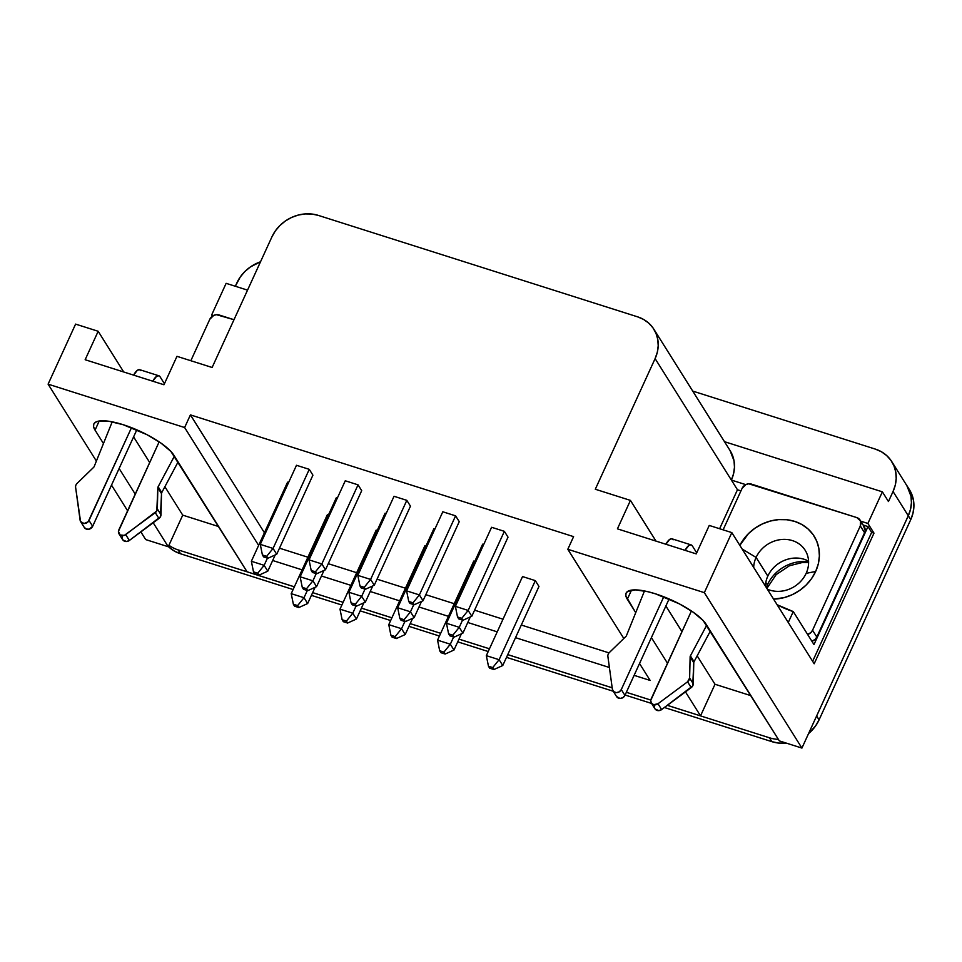 <?xml version="1.0" encoding="UTF-8"?>
<svg xmlns="http://www.w3.org/2000/svg" width="962" height="962" viewBox="0 0 962 962"><rect width="100%" height="100%" fill="white"/><g stroke="black" fill="none" stroke-linecap="round" stroke-linejoin="round"><path stroke-width="1.44" d="M806.156 573.328A28.391 25 -32.1 0 0 792.46 540.62A28.391 25 -32.1 0 0 756.096 557.419L742.135 549.025L756.096 557.419A28.391 25 147.9 0 1 780.038 539.682A28.391 25 147.9 0 1 805.17 550.276A28.391 25 147.9 0 1 806.156 573.328A28.391 25 147.9 0 1 767.375 589.213A28.391 25 -32.1 0 0 806.156 573.328L815.656 571.488L806.156 573.328M739.838 545.358A43.494 38.3 147.9 0 1 795.574 521.681A43.494 38.3 147.9 0 1 815.656 571.488L811.531 578.655L806.096 585.076L799.554 590.5L792.147 594.732L784.186 597.606L773.592 599.122A43.494 38.3 147.9 0 0 815.656 571.488L818.313 563.852L819.383 556.048L818.842 548.364L816.714 541.101L813.058 534.547L808.032 528.932L801.827 524.482L794.684 521.38L786.868 519.733L778.691 519.612L770.454 521.007L762.493 523.881L755.086 528.114L748.544 533.537L739.838 545.358M808.573 561.159A28.391 25 -32.1 0 0 767.82 576.094L756.096 557.419L767.82 576.094A28.391 25 147.9 0 1 808.573 561.159M767.375 584.872A36.845 32.443 -32.1 0 1 808.597 561.748A36.845 32.443 -32.1 0 0 767.375 584.872L765.812 582.395L767.375 584.872A12.085 3.427 24.6 0 1 767.688 586.567A12.085 3.427 -155.4 0 0 767.375 584.872A36.845 32.443 -32.1 0 0 766.293 587.493M690.331 656A2.417 2.128 147.9 0 1 690.403 655.88L694.047 661.7A2.417 2.128 -32.1 0 0 693.987 661.832L690.331 656L693.987 661.832A2.417 2.128 -32.1 0 0 693.782 662.71L690.127 656.89L689.622 678.018A4.834 4.257 147.9 0 1 687.565 681.793L657.984 703.763A4.834 4.257 147.9 0 1 651.106 699.049L691.425 610.978L650.721 700.456L651.37 703.114L653.643 704.677L657.984 703.763L661.64 709.583L657.984 703.763L687.565 681.793L691.221 687.614L687.565 681.793L689.622 678.018L693.277 683.838L689.622 678.018L690.127 656.89A2.417 2.128 147.9 0 1 690.403 655.88L694.047 661.7L710.365 631.036L694.047 661.7A2.417 2.128 147.9 0 0 693.782 662.71L690.127 656.89A2.417 2.128 147.9 0 1 690.331 656M607.888 656.469A4.834 4.257 147.9 0 1 609.367 652.525L625.889 636.471A2.417 2.128 -32.1 0 0 626.49 635.569L644.48 590.957L626.49 635.569A2.417 2.128 147.9 0 1 625.889 636.471L609.367 652.525A4.834 4.257 147.9 0 0 607.888 656.469L612.385 689.273L607.888 656.469M75.613 487.361A4.834 4.257 147.9 0 1 77.092 483.405A4.834 4.257 -32.1 0 0 75.613 487.361L80.543 521.476L84.055 523.532L88.179 521.729L131.505 427.657L89.009 520.454A4.834 4.257 147.9 0 1 80.111 520.165L75.613 487.361M118.999 533.85L122.655 539.67A4.834 4.257 -32.1 0 0 129.365 540.464L160.438 516.798L161.508 493.59A2.417 2.128 -32.1 0 1 161.772 492.58L178.09 461.916L161.772 492.58L158.129 486.76A2.417 2.128 -32.1 0 0 158.057 486.892A2.417 2.128 147.9 0 1 158.129 486.76L161.772 492.58A2.417 2.128 -32.1 0 0 161.712 492.712L158.057 486.892L161.712 492.712A2.417 2.128 -32.1 0 0 161.508 493.59L161.003 514.718L157.347 508.898A4.834 4.257 147.9 0 1 155.291 512.674L158.946 518.494L129.365 540.464L125.709 534.644A4.834 4.257 147.9 0 1 118.831 529.93L159.151 441.859L118.446 531.349L120.082 534.968L124.338 535.389L155.291 512.674L158.946 518.494A4.834 4.257 -32.1 0 0 161.003 514.718L157.347 508.898L157.852 487.77L161.508 493.59L157.852 487.77A2.417 2.128 147.9 0 1 158.057 486.892A2.417 2.128 -32.1 0 0 157.852 487.77L156.782 510.978L125.709 534.644L129.365 540.464L126.491 541.522L122.751 539.826M95.046 430.134A44.697 12.662 24.6 0 1 93.807 424.05A44.697 12.662 24.6 0 1 123.172 424.699L146.97 434.68L160.955 443.085L170.899 451.431L247.066 571.777L294.36 586.808L178.114 549.891A36.821 32.419 147.9 0 1 168.939 545.25L168.254 546.741L145.683 539.574L140.873 531.914L145.683 539.574L168.254 546.741L153.198 522.763L168.254 546.741L182.732 515.139L168.939 545.25A36.821 32.419 147.9 0 0 178.114 549.891L294.348 586.832L247.066 571.777L173.845 455.17A44.697 12.662 24.6 0 0 123.172 424.699L108.959 421.284L98.617 421.103L95.418 422.27L93.735 424.218L93.603 426.875L95.046 430.134L99.218 421.007L95.046 430.134L103.223 443.157L95.046 430.134M906.108 484.475L909.198 490.031L911.002 496.176L911.459 502.681L910.557 509.295L908.308 515.752L816.63 715.993A36.821 32.419 147.9 0 1 816.077 717.147L801.923 748.075L779.34 740.896L706.12 624.29A44.697 12.662 24.6 0 0 655.447 593.819L647.979 591.726L635.461 589.886L627.693 591.389L626.009 593.338L625.877 595.995L635.497 612.277L627.32 599.254L631.493 590.127L627.32 599.254A44.697 12.662 24.6 0 1 626.082 593.157A44.697 12.662 24.6 0 1 655.447 593.819L679.244 603.799L693.229 612.205L703.174 620.55L779.34 740.896L801.923 748.075L908.272 515.764L893.049 491.51L888.455 501.539L882.37 491.835L724.482 441.678L882.37 491.835L867.892 523.448L873.989 533.14L871.644 532.407L867.989 526.575L813.972 644.564L793.265 611.579L788.263 622.498L793.265 611.579L777.104 604.725A28.992 8.213 -155.4 0 0 793.265 611.579L813.972 644.564L867.989 526.575L863.191 525.06L867.989 526.575L871.644 532.407L873.989 533.14L814.177 663.768L731.829 532.611L709.247 525.432L731.829 532.611L704.34 592.652L801.923 748.075L704.34 592.652L567.808 549.278L623.821 638.479L567.808 549.278L573.592 536.64L190.416 414.887L573.592 536.64L567.808 549.278L704.34 592.652L731.829 532.611L814.177 663.768L873.989 533.14L867.892 523.448L882.37 491.835L888.455 501.539L893.049 491.51L908.272 515.764A36.821 32.419 -32.1 0 0 906.998 485.87L891.774 461.616A36.821 32.419 147.9 0 1 893.049 491.51L895.297 485.052L896.199 478.439L895.742 471.933L893.938 465.788L890.848 460.233L886.591 455.483L881.336 451.719L875.288 449.086A36.821 32.419 147.9 0 1 891.774 461.616M180.543 553.775L174.495 551.154L168.35 546.548A36.821 32.419 -32.1 0 0 180.543 553.775L178.114 549.891L180.543 553.775L293.109 589.538L180.543 553.775M909.415 489.646L913.443 500.06L913.9 506.565L912.986 513.167L910.749 519.636L819.071 719.877L815.572 725.937L808.549 733.585A36.821 32.419 -32.1 0 0 819.071 719.877L816.63 715.993L908.308 515.752L910.749 519.636A36.821 32.419 -32.1 0 0 909.475 489.742L907.034 485.858A36.821 32.419 147.9 0 1 908.308 515.752L910.749 519.636L819.071 719.877L816.63 715.993A36.821 32.419 147.9 0 1 816.077 717.147L908.272 515.764L910.521 509.307L911.435 502.693L910.978 496.188L906.938 485.774M786.267 743.097L778.523 743.061L771.909 741.666L664.417 707.515L771.909 741.666A36.821 32.419 -32.1 0 0 786.267 743.097M651.563 703.426L625.108 695.033L651.563 703.426M613.227 691.245L506.505 657.347L613.227 691.245M488.215 651.527L457.732 641.846L488.215 651.527M439.43 636.038L408.958 626.346L439.43 636.038M390.656 620.538L360.173 610.846L390.656 620.538M341.883 605.038L311.399 595.358L341.883 605.038M860.052 520.057L864.309 526.851A7.251 6.385 -32.1 0 1 864.561 532.732L860.305 525.937L812.553 630.23L816.822 637.024L864.561 532.732L816.822 637.024A7.251 6.385 -32.1 0 1 811.904 641.281L815.223 639.285L816.822 637.024L812.553 630.23A7.251 6.385 147.9 0 1 807.647 634.487L810.954 632.491L812.553 630.23L860.305 525.937L860.473 520.875L856.805 517.592L748.713 483.79L746.007 484.511L742.087 488.383L723.111 529.846L742.087 488.383A7.251 6.385 147.9 0 1 751.37 484.09L856.805 517.592A7.251 6.385 147.9 0 1 860.052 520.057A7.251 6.385 147.9 0 1 860.305 525.937L864.561 532.732L865.187 530.158L863.299 525.637M219.095 314.971L233.994 319.709L216.438 314.682L213.732 315.392L209.812 319.264A7.251 6.385 147.9 0 1 219.095 314.971M190.837 360.726L209.812 319.264L190.837 360.726M860.749 521.176L867.892 523.448L860.749 521.176M812.625 661.303L871.644 532.407L812.625 661.303M212.121 367.484L176.972 356.325L212.121 367.484L271.933 236.856L212.121 367.484M123.725 371.981L98.172 331.277L75.589 324.11L98.172 331.277L85.149 359.728L163.961 384.764L176.972 356.325L163.961 384.764L85.149 359.728L98.172 331.277L123.725 371.981M212.422 316.149L211.664 314.935L213.468 315.512L211.664 314.935L226.13 283.333L211.664 314.935L212.422 316.149M650.156 680.447L634.126 675.348L650.156 680.447L639.538 663.515L650.156 680.447M609.403 667.496L515.512 637.662L609.403 667.496M497.222 631.854L467.772 622.486L497.222 631.854M448.448 616.353L418.999 606.998L448.448 616.353M399.675 600.853L370.226 591.498L399.675 600.853M350.889 585.353L321.44 575.997L350.889 585.353M302.116 569.853L272.667 560.497L302.116 569.853M279.485 548.184L307.9 557.214L279.485 548.184M328.27 563.684L356.686 572.715L328.27 563.684M377.044 579.184L405.459 588.215L377.044 579.184M425.817 594.684L454.232 603.703L425.817 594.684M474.591 610.173L503.006 619.203L474.591 610.173M521.308 625.023L609.018 652.885L521.308 625.023M719.624 528.727L737.457 489.766L740.944 490.873L737.457 489.766L719.624 528.727M653.847 329.184A36.243 31.914 147.9 0 0 637.626 316.847L318.35 215.404L637.626 316.847L643.578 319.432L648.749 323.136L652.933 327.814L655.976 333.285L657.755 339.333L658.212 345.743L657.311 352.248L655.11 358.61L595.298 489.237L655.11 358.61L737.457 489.766L731.373 480.062L745.742 484.632L731.373 480.062A36.243 31.914 -32.1 0 0 730.11 450.637L653.847 329.184A36.243 31.914 147.9 0 1 655.11 358.61L731.373 480.062L733.573 473.701L734.475 467.195L734.018 460.798L730.05 450.541M247.535 290.139L226.13 283.333L247.535 290.139M235.329 286.255L240.308 276.948L244.913 271.5L250.445 266.907L260.51 261.796A36.821 32.419 147.9 0 0 236.808 283.008L235.329 286.255M692.712 391.077L875.288 449.086L692.712 391.077M127.597 510.774L111.508 485.137L127.597 510.774M96.332 460.978L48.1 384.151L75.589 324.11L48.1 384.151L96.332 460.978M312.65 592.616L343.133 602.308L312.65 592.616M361.435 608.116L391.907 617.808L361.435 608.116M410.209 623.616L440.68 633.321L410.209 623.616M458.982 639.117L489.466 648.797L458.97 639.129M507.756 654.605L612.181 687.794L507.756 654.605M626.358 692.291L650.781 700.047L626.358 692.291M667.375 705.326L700.528 715.86L685.473 691.882L700.528 715.86L715.006 684.259L700.528 715.86L667.375 705.326M667.496 663.251L651.406 637.614L667.496 663.251M258.634 545.394L184.632 427.537L48.1 384.151L184.632 427.537L190.416 414.887L184.632 427.537L258.634 545.394M135.221 494.131L119.132 468.494L135.221 494.131M264.418 532.756L190.416 414.887L264.418 532.756M328.463 514.898L327.429 514.574L328.463 514.898M377.236 530.399L376.202 530.074L377.236 530.399M535.317 580.627L522.534 576.563L535.317 580.627L499.11 659.704L486.327 655.651L522.534 576.563L486.327 655.651L488.468 666.233L489.682 668.181L493.939 669.528L492.724 667.592L488.468 666.233L492.724 667.592L493.939 669.528L502.765 665.524L499.11 659.704L535.317 580.627L538.973 586.447L535.317 580.627M474.783 561.387L473.761 561.062L474.783 561.387M504.365 531.337L491.594 527.284L504.365 531.337L468.157 610.425L455.387 606.361L491.594 527.284L455.387 606.361L457.515 616.955L458.742 618.891L462.999 620.249L461.784 618.313L457.515 616.955L461.784 618.313L462.999 620.249L471.813 616.245L468.157 610.425L504.365 531.337L508.02 537.157L504.365 531.337M455.591 515.836L442.809 511.784L455.591 515.836L419.384 594.925L406.601 590.86L442.809 511.784L406.601 590.86L408.742 601.454L409.956 603.402L414.225 604.749L412.999 602.813L408.742 601.454L412.999 602.813L414.225 604.749L423.039 600.745L419.384 594.925L455.591 515.836L459.247 521.669L455.591 515.836M309.271 469.348L296.488 465.283L309.271 469.348L273.064 548.436L260.281 544.372L296.488 465.283L260.281 544.372L262.41 554.966L263.636 556.902L267.893 558.261L266.678 556.325L262.41 554.966L266.678 556.325L267.893 558.261L276.707 554.256L273.064 548.436L309.271 469.348L312.915 475.168L309.271 469.348M358.044 484.848L345.262 480.784L358.044 484.848L321.837 563.936L309.055 559.872L345.262 480.784L309.055 559.872L311.195 570.466L312.409 572.402L316.666 573.761L315.452 571.813L311.195 570.466L315.452 571.813L316.666 573.761L325.493 569.757L321.837 563.936L358.044 484.848L361.7 490.668L358.044 484.848M483.706 544.504L482.671 544.167L483.706 544.504M434.932 529.004L433.898 528.679L434.932 529.004M288.6 482.515L287.566 482.178L288.6 482.515M337.373 498.003L336.351 497.679L337.373 498.003M386.159 513.504L385.125 513.179L386.159 513.504M406.818 500.348L394.035 496.284L406.818 500.348L370.61 579.425L357.828 575.372L394.035 496.284L357.828 575.372L359.968 585.966L361.183 587.902L365.44 589.249L364.225 587.313L359.968 585.966L364.225 587.313L365.44 589.249L374.266 585.245L370.61 579.425L406.818 500.348L410.473 506.168L406.818 500.348M426.01 545.899L424.976 545.562L426.01 545.899M271.933 236.856A36.243 31.914 147.9 0 1 318.35 215.404L311.832 214.033L305.014 213.925L298.16 215.091L291.522 217.484L285.353 221.007L279.894 225.541L275.36 230.892L271.933 236.856M595.298 489.237L630.447 500.396L617.424 528.847L696.223 553.884L709.247 525.432L696.223 553.884L617.424 528.847L630.447 500.396L595.298 489.237M656 541.101L630.447 500.396L656 541.101M665.872 606L681.974 631.649L665.872 606M697.161 655.843L715.006 684.259L750.949 695.682L715.006 684.259L697.161 655.843M133.598 436.88L149.699 462.53L133.598 436.88M164.887 486.724L182.732 515.139L164.887 486.724M218.675 526.563L182.732 515.139L218.675 526.563M778.378 739.369A36.821 32.419 147.9 0 1 769.468 737.794L667.351 705.338L769.468 737.794L771.909 741.666L769.468 737.794A36.821 32.419 147.9 0 0 778.378 739.369M650.769 700.071L626.358 692.315L650.769 700.071M612.193 687.818L507.744 654.629L612.193 687.818M391.895 617.82L361.423 608.14L391.895 617.82M906.264 484.704A36.821 32.419 147.9 0 1 907.034 485.858M395.166 636.591L390.909 635.245L392.123 637.181L396.392 638.54L395.166 636.591L396.392 638.54L405.206 634.535L401.551 628.715L388.768 624.651L424.976 545.562L388.768 624.651L390.909 635.245L395.166 636.591L401.551 628.715L404.858 621.5L401.551 628.715L395.166 636.591M412.626 618.313L405.206 634.535L401.551 628.715L388.768 624.651L390.909 635.245L392.123 637.181L396.392 638.54L405.206 634.535L412.626 618.313M410.473 506.168L374.266 585.245L370.61 579.425L364.225 587.313L370.61 579.425L357.828 575.372L359.968 585.966L361.183 587.902L365.44 589.249L374.266 585.245L410.473 506.168M355.315 604.208L351.046 602.849L352.272 604.797L356.529 606.144L355.315 604.208L356.529 606.144L365.344 602.14L361.688 596.32L348.917 592.267L385.125 513.179L348.917 592.267L351.046 602.849L355.315 604.208L361.688 596.32L364.995 589.117L361.688 596.32L355.315 604.208M372.775 585.93L365.344 602.14L361.688 596.32L348.917 592.267L351.046 602.849L352.272 604.797L356.529 606.144L365.344 602.14L372.775 585.93M306.529 588.708L302.272 587.361L303.487 589.297L307.756 590.656L306.529 588.708L307.756 590.656L316.57 586.64L312.915 580.82L300.132 576.767L336.351 497.679L300.132 576.767L302.272 587.361L306.529 588.708L312.915 580.82L316.221 573.617L312.915 580.82L306.529 588.708M324.002 570.43L316.57 586.64L312.915 580.82L300.132 576.767L302.272 587.361L303.487 589.297L307.756 590.656L316.57 586.64L324.002 570.43M257.756 573.208L253.499 571.861L254.714 573.797L258.982 575.156L257.756 573.208L258.982 575.156L267.797 571.151L264.141 565.331L251.359 561.267L287.566 482.178L251.359 561.267L253.499 571.861L257.756 573.208L264.141 565.331L267.448 558.116L264.141 565.331L257.756 573.208M275.216 554.93L267.797 571.151L264.141 565.331L251.359 561.267L253.499 571.861L254.714 573.797L258.982 575.156L267.797 571.151L275.216 554.93M404.088 619.708L399.831 618.35L401.046 620.286L405.303 621.644L404.088 619.708L405.303 621.644L414.129 617.64L410.473 611.82L397.691 607.756L433.898 528.679L397.691 607.756L399.831 618.35L404.088 619.708L410.473 611.82L413.768 604.605L410.473 611.82L404.088 619.708M421.548 601.43L414.129 617.64L410.473 611.82L397.691 607.756L399.831 618.35L401.046 620.286L405.303 621.644L414.129 617.64L421.548 601.43M452.861 635.197L448.605 633.85L449.819 635.786L454.076 637.145L452.861 635.197L454.076 637.145L462.902 633.14L459.247 627.32L446.464 623.256L482.671 544.167L446.464 623.256L448.605 633.85L452.861 635.197L459.247 627.32L462.542 620.105L459.247 627.32L452.861 635.197M470.322 616.919L462.902 633.14L459.247 627.32L446.464 623.256L448.605 633.85L449.819 635.786L454.076 637.145L462.902 633.14L470.322 616.919M361.7 490.668L325.493 569.757L321.837 563.936L315.452 571.813L321.837 563.936L309.055 559.872L311.195 570.466L312.409 572.402L316.666 573.761L325.493 569.757L361.7 490.668M312.915 475.168L276.707 554.256L273.064 548.436L266.678 556.325L273.064 548.436L260.281 544.372L262.41 554.966L263.636 556.902L267.893 558.261L276.707 554.256L312.915 475.168M459.247 521.669L423.039 600.745L419.384 594.925L412.999 602.813L419.384 594.925L406.601 590.86L408.742 601.454L409.956 603.402L414.225 604.749L423.039 600.745L459.247 521.669M508.02 537.157L471.813 616.245L468.157 610.425L461.784 618.313L468.157 610.425L455.387 606.361L457.515 616.955L458.742 618.891L462.999 620.249L471.813 616.245L508.02 537.157M443.951 652.092L439.682 650.745L440.909 652.681L445.165 654.04L443.951 652.092L445.165 654.04L453.98 650.035L450.324 644.215L437.554 640.151L473.761 561.062L437.554 640.151L439.682 650.745L443.951 652.092L450.324 644.215L453.631 637L450.324 644.215L443.951 652.092M461.411 633.814L453.98 650.035L450.324 644.215L437.554 640.151L439.682 650.745L440.909 652.681L445.165 654.04L453.98 650.035L461.411 633.814M538.973 586.447L502.765 665.524L499.11 659.704L492.724 667.592L499.11 659.704L486.327 655.651L488.468 666.233L489.682 668.181L493.939 669.528L502.765 665.524L538.973 586.447M346.392 621.103L342.135 619.744L343.35 621.692L347.607 623.039L346.392 621.103L347.607 623.039L356.433 619.035L352.777 613.215L339.995 609.15L376.202 530.074L339.995 609.15L342.135 619.744L346.392 621.103L352.777 613.215L356.072 606L352.777 613.215L346.392 621.103M363.852 602.825L356.433 619.035L352.777 613.215L339.995 609.15L342.135 619.744L343.35 621.692L347.607 623.039L356.433 619.035L363.852 602.825M297.619 605.603L293.362 604.244L294.576 606.192L298.833 607.539L297.619 605.603L298.833 607.539L307.66 603.535L304.004 597.715L291.221 593.662L327.429 514.574L291.221 593.662L293.362 604.244L297.619 605.603L304.004 597.715L307.299 590.512L304.004 597.715L297.619 605.603M315.079 587.325L307.66 603.535L304.004 597.715L291.221 593.662L293.362 604.244L294.576 606.192L298.833 607.539L307.66 603.535L315.079 587.325M140.897 370.683L139.358 369.624L137.326 370.334L133.634 375.132A12.085 4.594 107.6 0 1 139.73 369.697L158.898 375.793A12.085 4.594 -72.4 0 1 160.065 376.767L164.43 383.73L160.065 376.767L158.538 375.721L156.493 376.431L152.802 381.217A12.085 4.594 -72.4 0 1 158.898 375.793M112.205 421.837L94.216 466.45A2.417 2.128 147.9 0 1 93.615 467.352L77.092 483.405L93.615 467.352A2.417 2.128 147.9 0 0 94.216 466.45L112.205 421.837M136.82 429.846L92.665 526.274L89.009 520.454L92.665 526.274L136.82 429.846M158.129 486.76L174.435 456.096L158.129 486.76M122.186 538.564L122.487 535.75M80.664 521.669L84.319 527.489A4.834 4.257 -32.1 0 0 92.665 526.274L89.213 529.172L86.279 529.064L84.199 527.296M696.704 552.837L692.339 545.887L690.812 544.841L688.768 545.55L685.076 550.336A12.085 4.594 -72.4 0 1 691.173 544.913A12.085 4.594 -72.4 0 1 692.339 545.887L696.704 552.837M663.78 596.777L621.284 689.574L624.939 695.394L669.095 598.965L624.939 695.394L621.284 689.574A4.834 4.257 147.9 0 1 612.385 689.273L613.684 691.654L616.329 692.64L619.263 691.846L621.284 689.574L663.78 596.777M691.173 544.913L672.005 538.816A12.085 4.594 107.6 0 0 665.908 544.251L669.6 539.454L671.632 538.744L673.172 539.802M612.938 690.788L616.594 696.608A4.834 4.257 -32.1 0 0 624.939 695.394L622.919 697.666L619.985 698.472L616.474 696.416M651.274 702.969L654.93 708.79A4.834 4.257 -32.1 0 0 661.64 709.583L691.221 687.614A4.834 4.257 -32.1 0 0 693.277 683.838L693.782 662.71L692.712 685.906L661.64 709.583L658.766 710.641L655.026 708.934M706.709 625.216L690.403 655.88L706.709 625.216M654.761 704.869L654.461 707.683M765.403 586.074A28.391 25 147.9 0 1 767.82 576.094A28.391 25 -32.1 0 0 765.403 586.074M753.667 567.4A28.391 25 147.9 0 1 756.096 557.419A28.391 25 -32.1 0 0 753.667 567.4M766.882 588.443L776.166 574.615L789.429 565.764L801.995 562.602L808.597 562.614"/></g></svg>
